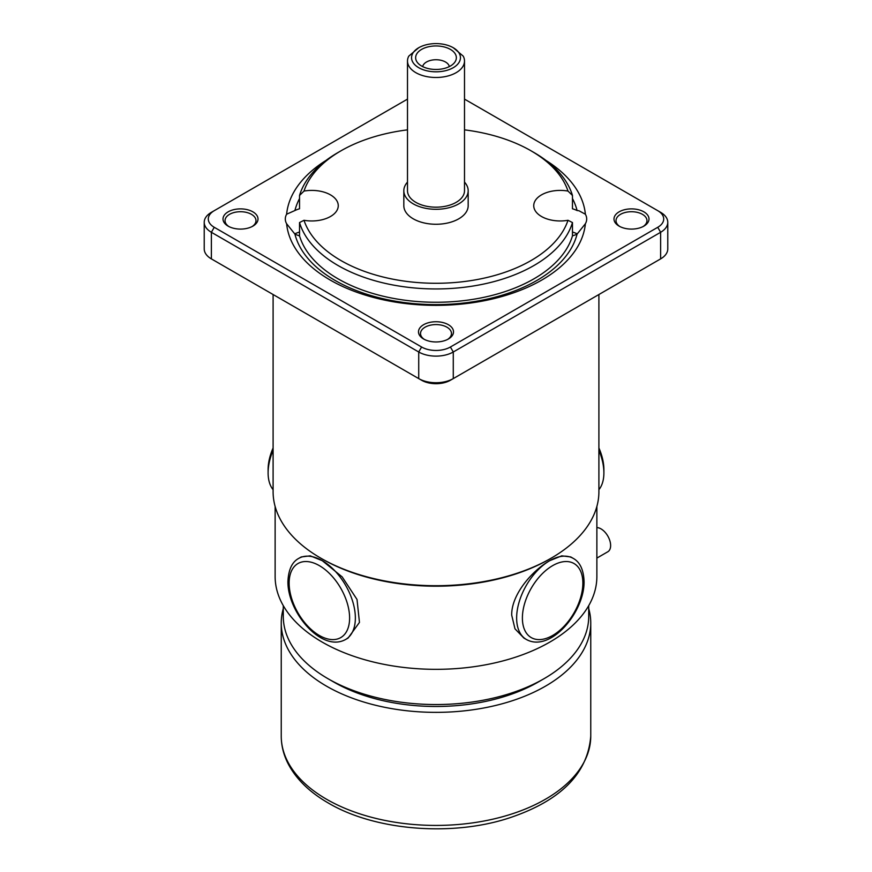 <?xml version="1.0" encoding="UTF-8"?>
<svg xmlns="http://www.w3.org/2000/svg" width="872" height="872" viewBox="0 0 872 872"><rect width="100%" height="100%" fill="white"/><g stroke="black" fill="none" stroke-linecap="round" stroke-linejoin="round"><path stroke-width="1.31" d="M448.382 324.7A17.516 10.115 0 0 0 423.618 324.7A17.516 10.115 0 0 0 423.618 339.001L423.618 339.001A17.516 10.115 0 0 0 448.382 339.001A17.516 10.115 0 0 0 448.382 324.7M447.619 339.415A15.478 8.938 0 0 0 451.478 333.507A15.478 8.938 0 0 0 446.944 327.196A15.478 8.938 0 0 0 430.081 325.256A15.478 8.938 0 0 0 420.522 333.507A15.478 8.938 0 0 0 424.381 339.415M252.891 226.131L252.891 226.131A17.516 10.115 0 0 0 252.891 211.841A17.516 10.115 0 0 0 228.126 211.841A17.516 10.115 0 0 0 228.126 226.131A17.516 10.115 0 0 0 252.891 226.131M252.128 226.546A15.478 8.938 0 0 0 255.987 220.649A15.478 8.938 0 0 0 246.438 212.397A15.478 8.938 0 0 0 229.565 214.327A15.478 8.938 0 0 0 225.041 220.649A15.478 8.938 0 0 0 228.889 226.546M619.109 211.841A17.516 10.115 0 0 0 619.109 226.131A17.516 10.115 0 0 0 643.874 226.131L643.874 226.131A17.516 10.115 0 0 0 643.874 211.841A17.516 10.115 0 0 0 619.109 211.841M643.111 226.546A15.478 8.938 0 0 0 646.959 220.649A15.478 8.938 0 0 0 637.41 212.397A15.478 8.938 0 0 0 620.548 214.327A15.478 8.938 0 0 0 616.014 220.649A15.478 8.938 0 0 0 619.872 226.546M567.999 191.077A134.397 77.597 0 0 0 531.037 150.823L533.915 152.48A138.474 79.941 180 0 1 572.468 195.459L567.999 191.077A26.476 15.282 0 0 0 533.74 205.683A26.476 15.282 0 0 0 541.501 216.496A26.476 15.282 0 0 0 567.999 220.289L572.468 222.556A138.474 79.941 180 0 1 477.921 285.199A138.474 79.941 180 0 1 338.085 265.535A138.474 79.941 180 0 1 299.532 222.556L299.532 235.854A138.474 79.941 0 0 0 338.085 278.844A138.474 79.941 0 0 0 477.921 298.507A138.474 79.941 0 0 0 572.468 235.854L572.468 222.556M572.468 195.459L572.468 208.768A26.476 15.282 180 0 1 577.079 210.523L578.932 210.741L585.374 214.218A149.592 86.372 0 0 0 546.003 160.448M577.286 233.903A26.476 15.282 0 0 0 572.468 232.039M299.532 222.556L304.001 220.289A26.476 15.282 0 0 0 338.26 205.683A26.476 15.282 0 0 0 330.499 194.881A26.476 15.282 0 0 0 304.001 191.077L299.532 195.459L299.532 208.768A26.476 15.282 180 0 0 294.921 210.523L286.626 214.218A26.476 15.282 180 0 0 285.308 218.981A26.476 15.282 180 0 0 286.626 223.755L294.921 234.099A26.476 15.282 180 0 0 299.532 235.854M299.532 232.039A26.476 15.282 0 0 0 294.714 233.903M449.342 66.588A13.44 7.761 0 0 0 445.505 62.01A13.44 7.761 0 0 0 431.596 60.168A13.44 7.761 0 0 0 422.658 66.588M421.601 66.021A20.361 11.761 0 0 0 454.585 62.512A20.361 11.761 0 0 0 450.399 49.399A20.361 11.761 0 0 0 424.457 48.025A20.361 11.761 0 0 0 417.416 62.512A20.361 11.761 0 0 0 421.601 66.021M550.472 558.581A160.873 92.879 180 0 1 549.752 558.996A160.873 92.879 180 0 1 321.528 558.581M549.752 560.663L561.753 555.846L570.735 556.936L573.166 558.342A46.837 27.043 -60 0 0 549.752 560.663C532.116 570.615 511.243 594.748 511.711 615.174L514.981 628.821L523.898 638.053L526.339 639.459A46.837 27.043 -60 0 1 516.638 618.019A46.837 27.043 -60 0 1 549.752 560.663M596.873 506.49L596.873 576.457A160.873 92.879 180 0 1 549.752 642.13A160.873 92.879 180 0 1 374.437 662.262A160.873 92.879 180 0 1 275.127 576.457L275.127 506.49M283.28 605.637L283.28 616.362A152.72 88.17 0 0 0 328.003 678.71L333.769 682.035A144.578 83.472 180 0 0 538.231 682.035L543.997 678.71A152.72 88.17 0 0 0 588.72 616.362L588.72 605.637M588.72 608.569A154.758 89.347 180 0 1 590.758 623.011A154.758 89.347 180 0 1 495.22 705.557A154.758 89.347 180 0 1 326.564 686.188A154.758 89.347 180 0 1 281.242 623.011A154.758 89.347 180 0 1 283.28 608.569M598.901 450.301A44.799 25.866 60 0 1 603.893 472.875A44.799 25.866 60 0 1 598.901 489.693M273.1 447.968A40.722 23.511 120 0 0 268.107 469.55L268.107 472.875A44.799 25.866 -60 0 1 273.1 450.301M596.873 527.582A13.592 7.848 60 0 1 610.629 545.545A13.592 7.848 60 0 1 607.817 551.769L596.873 558.091M603.893 472.875L603.893 469.55A40.722 23.511 -120 0 0 598.901 447.968M598.901 294.518L598.901 491.666A162.9 94.056 180 0 1 497.443 578.768A162.9 94.056 180 0 1 319.446 557.372A162.9 94.056 180 0 1 273.1 491.666L273.1 294.518M468.177 190.717L468.177 205.683A32.177 18.574 180 0 1 448.317 222.851A32.177 18.574 180 0 1 413.252 218.818A32.177 18.574 180 0 1 403.823 205.683L403.823 190.717A32.177 18.574 0 0 0 413.252 203.852A32.177 18.574 0 0 0 448.317 207.885A32.177 18.574 0 0 0 468.177 190.717A32.177 18.574 0 0 0 464.504 182.106M407.497 182.106A32.177 18.574 0 0 0 403.823 190.717M407.497 61.029L407.497 190.717A28.503 16.459 0 0 0 415.846 202.359A28.503 16.459 0 0 0 446.911 205.923A28.503 16.459 0 0 0 464.504 190.717L464.504 61.029A28.503 16.459 180 0 1 446.911 76.235A28.503 16.459 180 0 1 415.846 72.67A28.503 16.459 180 0 1 407.497 61.029A28.503 16.459 180 0 1 408.783 56.124L418.724 47.731A24.438 14.105 0 0 0 418.724 67.689A24.438 14.105 0 0 0 453.277 67.689A24.438 14.105 0 0 0 453.277 47.731A24.438 14.105 0 0 0 418.724 47.731M453.277 47.731L463.217 56.124A28.503 16.459 180 0 1 464.504 61.029M533.915 152.48L531.037 150.823A134.397 77.597 0 0 0 531.037 150.812A134.397 77.597 0 0 0 464.504 129.852M407.497 129.852A134.397 77.597 0 0 0 340.963 150.823A134.397 77.597 0 0 0 304.001 191.077M299.532 195.459A138.474 79.941 180 0 1 338.085 152.48L340.963 150.823M294.921 234.099A142.539 82.295 180 0 0 335.208 280.501A142.539 82.295 180 0 0 480.952 300.404A142.539 82.295 180 0 0 577.079 234.099L585.374 223.755A149.592 86.372 0 0 1 489.41 299.663A149.592 86.372 0 0 1 330.216 280.054A149.592 86.372 0 0 1 286.626 223.755M294.921 210.523A142.539 82.295 180 0 1 299.532 198.544M572.468 198.544A142.539 82.295 180 0 1 577.079 210.523M325.997 160.448A149.592 86.372 0 0 0 286.626 214.218M407.497 99.114L214.25 210.675A20.361 11.761 0 0 0 214.25 227.298L421.601 347.012A20.361 11.761 0 0 0 450.399 347.012L657.75 227.298A20.361 11.761 0 0 0 657.75 210.675L464.504 99.114M585.374 214.218A26.476 15.282 180 0 1 586.692 218.981A26.476 15.282 180 0 1 585.374 223.755M577.079 234.099A26.476 15.282 180 0 1 572.468 235.854M304.001 220.289A134.397 77.597 0 0 0 436 283.28A134.397 77.597 0 0 0 567.999 220.289M657.75 210.675L660.627 212.332A24.438 14.105 180 0 1 667.778 222.316A24.438 14.105 180 0 1 660.627 232.29L453.277 351.994A24.438 14.105 180 0 1 418.724 351.994L211.373 232.29A24.438 14.105 180 0 1 204.222 222.316A24.438 14.105 180 0 1 211.373 212.332L214.25 210.675M204.222 222.316L204.222 248.912A24.438 14.105 0 0 0 211.373 258.886L418.724 378.601A24.438 14.105 0 0 0 453.277 378.601L660.627 258.886A24.438 14.105 0 0 0 667.778 248.912L667.778 222.316M214.25 227.298L211.373 232.29L211.373 258.886L214.25 260.554A20.361 11.761 180 0 1 214.218 260.532M657.782 260.532A20.361 11.761 180 0 1 657.75 260.554L660.627 258.886L657.75 260.554L660.627 258.886L660.627 232.29L657.75 227.298M450.399 347.012L453.277 351.994L453.277 378.601L450.399 380.257A20.361 11.761 180 0 1 421.601 380.257L418.724 378.601L418.724 351.994L421.601 347.012M273.1 489.693A44.799 25.866 -60 0 1 268.107 472.875M328.003 678.71A152.72 88.17 0 0 0 543.997 678.71L538.231 682.035M322.248 560.663L342.184 576.915L357.019 599.467L359.46 622.401L348.102 638.053L345.661 639.459A46.837 27.043 60 0 0 355.362 618.019A46.837 27.043 60 0 0 322.248 560.663L310.247 555.846L301.265 556.936L298.834 558.342A46.837 27.043 60 0 1 322.248 560.663M349.607 618.019A42.761 24.689 -120 0 0 319.37 565.645A42.761 24.689 -120 0 0 289.133 583.106A42.761 24.689 -120 0 0 319.37 635.481A42.761 24.689 -120 0 0 349.607 618.019M582.867 583.106A42.761 24.689 120 0 0 552.63 565.645A42.761 24.689 120 0 0 522.393 618.019A42.761 24.689 120 0 0 552.63 635.481A42.761 24.689 120 0 0 582.867 583.106M590.758 736.077C587.783 773.944 560.042 801.423 507.548 818.503C450.279 836.749 374.382 830.329 328.253 802.981C309.898 792.386 296.654 779.568 288.534 764.515C283.705 755.37 281.275 745.887 281.242 736.077A154.758 89.347 0 0 0 326.564 799.253A154.758 89.347 0 0 0 495.22 818.623A154.758 89.347 0 0 0 590.758 736.077L590.758 623.011M450.399 380.257L453.277 378.601M214.25 260.554L211.373 258.886L214.25 260.554M298.834 558.342C292.12 561.884 288.49 569.579 287.934 581.45C287.4 612.1 321.605 652.943 345.661 639.459M526.339 639.459C550.396 652.943 584.6 612.1 584.066 581.45C583.608 569.765 579.978 562.058 573.166 558.342M281.242 736.077L281.242 623.011"/></g></svg>

